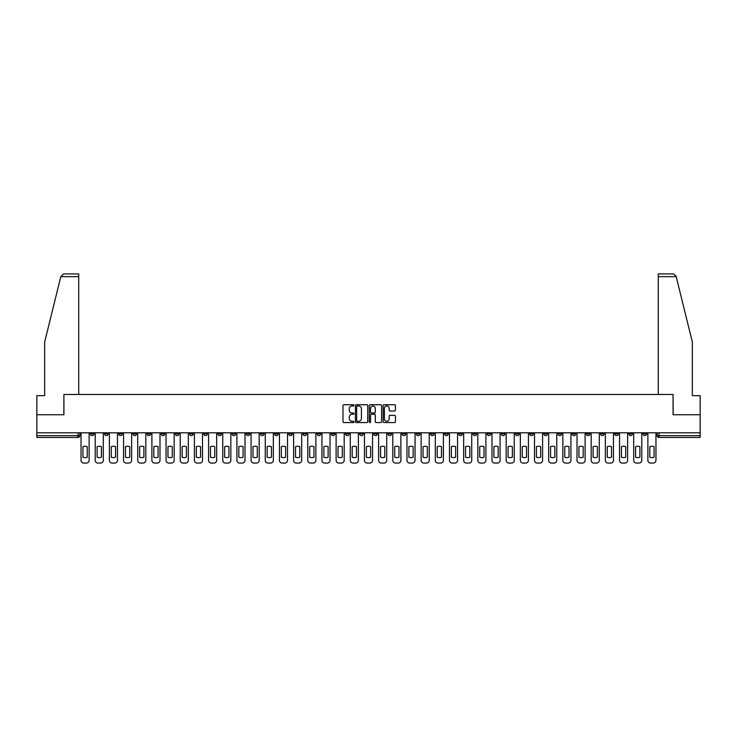 <?xml version="1.0" encoding="UTF-8"?>
<svg xmlns="http://www.w3.org/2000/svg" width="737" height="737" viewBox="0 0 737 737"><rect width="100%" height="100%" fill="white"/><g stroke="black" fill="none" stroke-linecap="round" stroke-linejoin="round"><path stroke-width="1.11" d="M353.963 405.35A0.626 0.626 0 0 0 353.345 404.733L343.866 404.733A0.894 0.894 0 0 0 342.981 405.626L342.981 421.675A0.894 0.894 0 0 0 343.866 422.559L353.345 422.559A0.626 0.626 0 0 0 353.963 421.942A0.626 0.626 0 0 0 353.345 421.315L352.12 421.315A2.856 2.856 0 0 1 349.264 418.459L349.264 417.124A2.856 2.856 0 0 1 352.12 414.268L353.345 414.268A0.626 0.626 0 0 0 353.963 413.65A0.626 0.626 0 0 0 353.345 413.024L352.12 413.024A2.856 2.856 0 0 1 349.264 410.168L349.264 408.832A2.856 2.856 0 0 1 352.12 405.976L353.345 405.976A0.626 0.626 0 0 0 353.963 405.35M557.992 432.812L557.992 433.817L561.622 433.817A1.815 1.815 0 0 1 559.807 435.631A1.815 1.815 0 0 1 557.992 433.817L557.992 432.812M472.961 432.812L472.961 433.817L476.599 433.817A1.815 1.815 0 0 1 474.785 435.631A1.815 1.815 0 0 1 472.961 433.817L472.961 432.812M458.792 432.812L458.792 433.817L462.431 433.817A1.815 1.815 0 0 1 460.607 435.631A1.815 1.815 0 0 1 458.792 433.817L458.792 432.812M373.77 432.812L373.77 433.817L377.399 433.817A1.815 1.815 0 0 1 375.584 435.631A1.815 1.815 0 0 1 373.77 433.817L373.77 432.812M359.601 432.812L359.601 433.817L363.23 433.817A1.815 1.815 0 0 1 361.416 435.631A1.815 1.815 0 0 1 359.601 433.817L359.601 432.812M345.423 432.812L345.423 433.817L349.062 433.817A1.815 1.815 0 0 1 347.247 435.631A1.815 1.815 0 0 1 345.423 433.817L345.423 432.812M317.085 432.812L317.085 433.817L320.715 433.817A1.815 1.815 0 0 1 318.9 435.631A1.815 1.815 0 0 1 317.085 433.817L317.085 432.812M288.747 433.817L288.747 432.812L288.747 433.817A1.815 1.815 0 0 0 290.562 435.631A1.815 1.815 0 0 1 288.747 433.817L292.377 433.817A1.815 1.815 0 0 1 290.562 435.631A1.815 1.815 0 0 0 292.377 433.817L292.377 432.812L292.377 433.817M274.569 433.817L274.569 432.812L274.569 433.817A1.815 1.815 0 0 0 276.393 435.631A1.815 1.815 0 0 1 274.569 433.817L278.208 433.817A1.815 1.815 0 0 1 276.393 435.631M260.401 433.817L260.401 432.812L260.401 433.817A1.815 1.815 0 0 0 262.215 435.631A1.815 1.815 0 0 1 260.401 433.817L264.039 433.817A1.815 1.815 0 0 1 262.215 435.631A1.815 1.815 0 0 0 264.039 433.817L264.039 432.812L264.039 433.817M246.232 432.812L246.232 433.817L249.861 433.817A1.815 1.815 0 0 1 248.047 435.631A1.815 1.815 0 0 1 246.232 433.817L246.232 432.812M232.063 432.812L232.063 433.817L235.693 433.817A1.815 1.815 0 0 1 233.878 435.631A1.815 1.815 0 0 1 232.063 433.817L232.063 432.812M217.894 432.812L217.894 433.817L221.524 433.817A1.815 1.815 0 0 1 219.709 435.631A1.815 1.815 0 0 1 217.894 433.817L217.894 432.812M203.716 433.817L203.716 432.812L203.716 433.817A1.815 1.815 0 0 0 205.54 435.631A1.815 1.815 0 0 1 203.716 433.817L207.355 433.817A1.815 1.815 0 0 1 205.54 435.631M175.378 433.817L175.378 432.812L175.378 433.817A1.815 1.815 0 0 0 177.193 435.631A1.815 1.815 0 0 1 175.378 433.817L179.008 433.817A1.815 1.815 0 0 1 177.193 435.631A1.815 1.815 0 0 0 179.008 433.817L179.008 432.812L179.008 433.817M161.21 433.817L161.21 432.812L161.21 433.817A1.815 1.815 0 0 0 163.024 435.631A1.815 1.815 0 0 1 161.21 433.817L164.839 433.817A1.815 1.815 0 0 1 163.024 435.631A1.815 1.815 0 0 0 164.839 433.817L164.839 432.812L164.839 433.817M147.041 433.817L147.041 432.812L147.041 433.817A1.815 1.815 0 0 0 148.856 435.631A1.815 1.815 0 0 1 147.041 433.817L150.67 433.817A1.815 1.815 0 0 1 148.856 435.631A1.815 1.815 0 0 0 150.67 433.817L150.67 432.812L150.67 433.817M132.863 433.817L132.863 432.812L132.863 433.817A1.815 1.815 0 0 0 134.687 435.631A1.815 1.815 0 0 1 132.863 433.817L136.502 433.817A1.815 1.815 0 0 1 134.687 435.631M118.694 433.817L118.694 432.812L118.694 433.817A1.815 1.815 0 0 0 120.509 435.631A1.815 1.815 0 0 1 118.694 433.817L122.333 433.817A1.815 1.815 0 0 1 120.509 435.631A1.815 1.815 0 0 0 122.333 433.817L122.333 432.812L122.333 433.817M104.525 433.817L104.525 432.812L104.525 433.817A1.815 1.815 0 0 0 106.34 435.631A1.815 1.815 0 0 1 104.525 433.817L108.155 433.817A1.815 1.815 0 0 1 106.34 435.631A1.815 1.815 0 0 0 108.155 433.817L108.155 432.812L108.155 433.817M394.562 411.016A0.894 0.894 0 0 0 395.447 410.122L395.447 405.626A0.894 0.894 0 0 0 394.562 404.733L384.032 404.733A0.894 0.894 0 0 0 383.148 405.626L383.148 421.675A0.894 0.894 0 0 0 384.032 422.559L394.562 422.559A0.894 0.894 0 0 0 395.447 421.675L395.447 416.23A0.894 0.894 0 0 0 394.562 415.336L390.057 415.336A0.894 0.894 0 0 0 389.164 416.23L389.164 418.929A2.386 2.386 0 0 1 386.778 421.315A2.386 2.386 0 0 1 384.392 418.929L384.392 408.362A2.386 2.386 0 0 1 386.778 405.976A2.386 2.386 0 0 1 389.164 408.362L389.164 410.122A0.894 0.894 0 0 0 390.057 411.016L394.562 411.016M60.793 276.661L63.603 273.934L78.73 273.934L78.73 276.661L60.793 276.661L44.662 342.069L44.662 395.658L36.85 395.658L36.85 414.738L63.916 414.738L63.916 394.479L673.084 394.479L673.084 414.738L700.15 414.738L700.15 432.812L36.85 432.812L36.85 435.631L79.817 435.631L79.817 432.812M36.85 414.738L36.85 432.812M367.717 405.626A0.894 0.894 0 0 0 366.833 404.733L356.303 404.733A0.894 0.894 0 0 0 355.418 405.626L355.418 421.675A0.894 0.894 0 0 0 356.303 422.559L366.833 422.559A0.894 0.894 0 0 0 367.717 421.675L367.717 405.626M370.167 404.733L380.697 404.733A0.894 0.894 0 0 1 381.582 405.626L381.582 421.675A0.894 0.894 0 0 1 380.697 422.559L376.192 422.559A0.894 0.894 0 0 1 375.299 421.675L375.299 415.161A0.894 0.894 0 0 0 374.405 414.268L371.42 414.268A0.894 0.894 0 0 0 370.527 415.161L370.527 421.942A0.626 0.626 0 0 1 369.9 422.559A0.626 0.626 0 0 1 369.283 421.942L369.283 405.626A0.894 0.894 0 0 1 370.167 404.733M657.183 432.812L657.183 435.631L700.15 435.631L700.15 437.446L658.998 437.446A1.815 1.815 0 0 1 657.183 435.631A1.815 1.815 0 0 0 658.998 437.446L658.998 432.812M700.15 432.812L700.15 435.631M79.817 435.631A1.815 1.815 0 0 1 78.002 437.446L36.85 437.446L36.85 435.631M646.644 432.812L646.644 433.817A1.815 1.815 0 0 1 644.829 435.631A1.815 1.815 0 0 1 643.014 433.817L646.644 433.817M643.014 432.812L643.014 433.817M632.475 433.817L632.475 432.812L632.475 433.817A1.815 1.815 0 0 1 630.66 435.631A1.815 1.815 0 0 1 628.845 433.817L632.475 433.817A1.815 1.815 0 0 1 630.66 435.631M628.845 432.812L628.845 433.817M618.306 432.812L618.306 433.817A1.815 1.815 0 0 1 616.491 435.631A1.815 1.815 0 0 1 614.667 433.817A1.815 1.815 0 0 0 616.491 435.631M614.667 432.812L614.667 433.817L618.306 433.817M604.137 432.812L604.137 433.817A1.815 1.815 0 0 1 602.313 435.631A1.815 1.815 0 0 1 600.498 433.817L604.137 433.817A1.815 1.815 0 0 1 602.313 435.631M600.498 432.812L600.498 433.817M589.959 432.812L589.959 433.817A1.815 1.815 0 0 1 588.144 435.631A1.815 1.815 0 0 1 586.33 433.817A1.815 1.815 0 0 0 588.144 435.631M586.33 432.812L586.33 433.817L589.959 433.817M575.79 432.812L575.79 433.817A1.815 1.815 0 0 1 573.976 435.631A1.815 1.815 0 0 1 572.161 433.817L575.79 433.817M572.161 432.812L572.161 433.817M561.622 432.812L561.622 433.817A1.815 1.815 0 0 1 559.807 435.631M547.453 432.812L547.453 433.817A1.815 1.815 0 0 1 545.638 435.631A1.815 1.815 0 0 1 543.814 433.817L547.453 433.817M543.814 432.812L543.814 433.817M533.284 432.812L533.284 433.817A1.815 1.815 0 0 1 531.46 435.631A1.815 1.815 0 0 1 529.645 433.817L533.284 433.817M529.645 432.812L529.645 433.817M519.106 432.812L519.106 433.817A1.815 1.815 0 0 1 517.291 435.631A1.815 1.815 0 0 1 515.476 433.817A1.815 1.815 0 0 0 517.291 435.631M515.476 432.812L515.476 433.817L519.106 433.817M504.937 432.812L504.937 433.817A1.815 1.815 0 0 1 503.122 435.631A1.815 1.815 0 0 1 501.307 433.817L504.937 433.817M501.307 432.812L501.307 433.817M490.768 432.812L490.768 433.817A1.815 1.815 0 0 1 488.953 435.631A1.815 1.815 0 0 1 487.139 433.817L490.768 433.817M487.139 432.812L487.139 433.817M476.599 432.812L476.599 433.817M462.431 432.812L462.431 433.817L462.431 432.812M448.253 432.812L448.253 433.817A1.815 1.815 0 0 1 446.438 435.631A1.815 1.815 0 0 1 444.623 433.817L448.253 433.817M444.623 432.812L444.623 433.817M434.084 432.812L434.084 433.817A1.815 1.815 0 0 1 432.269 435.631A1.815 1.815 0 0 1 430.454 433.817L434.084 433.817M430.454 432.812L430.454 433.817M419.915 432.812L419.915 433.817A1.815 1.815 0 0 1 418.1 435.631A1.815 1.815 0 0 1 416.285 433.817L419.915 433.817M416.285 432.812L416.285 433.817M405.746 432.812L405.746 433.817A1.815 1.815 0 0 1 403.931 435.631A1.815 1.815 0 0 1 402.107 433.817L405.746 433.817M402.107 432.812L402.107 433.817M391.577 432.812L391.577 433.817A1.815 1.815 0 0 1 389.753 435.631A1.815 1.815 0 0 1 387.938 433.817L391.577 433.817M387.938 432.812L387.938 433.817M377.399 432.812L377.399 433.817A1.815 1.815 0 0 1 375.584 435.631M363.23 432.812L363.23 433.817M349.062 433.817L349.062 432.812L349.062 433.817A1.815 1.815 0 0 1 347.247 435.631M334.893 432.812L334.893 433.817A1.815 1.815 0 0 1 333.069 435.631A1.815 1.815 0 0 1 331.254 433.817A1.815 1.815 0 0 0 333.069 435.631A1.815 1.815 0 0 0 334.893 433.817L331.254 433.817L331.254 432.812M320.715 433.817L320.715 432.812L320.715 433.817A1.815 1.815 0 0 1 318.9 435.631M306.546 432.812L306.546 433.817A1.815 1.815 0 0 1 304.731 435.631A1.815 1.815 0 0 1 302.916 433.817A1.815 1.815 0 0 0 304.731 435.631M302.916 432.812L302.916 433.817L306.546 433.817M278.208 432.812L278.208 433.817L278.208 432.812M249.861 433.817L249.861 432.812L249.861 433.817A1.815 1.815 0 0 1 248.047 435.631M235.693 433.817L235.693 432.812L235.693 433.817A1.815 1.815 0 0 1 233.878 435.631M221.524 433.817L221.524 432.812L221.524 433.817A1.815 1.815 0 0 1 219.709 435.631M207.355 432.812L207.355 433.817L207.355 432.812M193.186 433.817L193.186 432.812L193.186 433.817A1.815 1.815 0 0 1 191.362 435.631A1.815 1.815 0 0 1 189.547 433.817L193.186 433.817A1.815 1.815 0 0 1 191.362 435.631M189.547 432.812L189.547 433.817M136.502 432.812L136.502 433.817L136.502 432.812M93.986 432.812L93.986 433.817A1.815 1.815 0 0 1 92.171 435.631A1.815 1.815 0 0 1 90.356 433.817A1.815 1.815 0 0 0 92.171 435.631A1.815 1.815 0 0 0 93.986 433.817L93.986 432.812M90.356 432.812L90.356 433.817L93.986 433.817M357.288 405.976A0.626 0.626 0 0 0 356.662 406.603L356.662 420.689A0.626 0.626 0 0 0 357.288 421.315L358.578 421.315A2.856 2.856 0 0 0 361.434 418.459L361.434 408.832A2.856 2.856 0 0 0 358.578 405.976L357.288 405.976M375.299 408.409A2.386 2.386 0 0 0 372.913 406.023A2.386 2.386 0 0 0 370.527 408.409L370.527 412.13A0.894 0.894 0 0 0 371.42 413.024L374.405 413.024A0.894 0.894 0 0 0 375.299 412.13L375.299 408.409M82.949 446.677L82.949 457.198A5.675 5.675 0 0 0 87.224 457.198L87.224 446.677A5.675 5.675 0 0 0 82.949 446.677M81.042 432.812L81.042 460.339A2.727 2.727 0 0 0 83.769 463.066L86.404 463.066A2.727 2.727 0 0 0 89.131 460.339L89.131 432.812M97.118 446.677L97.118 457.198A5.675 5.675 0 0 0 101.393 457.198L101.393 446.677A5.675 5.675 0 0 0 97.118 446.677M95.211 432.812L95.211 460.339A2.727 2.727 0 0 0 97.938 463.066L100.573 463.066A2.727 2.727 0 0 0 103.3 460.339L103.3 432.812M111.296 446.677L111.296 457.198A5.675 5.675 0 0 0 115.562 457.198L115.562 446.677A5.675 5.675 0 0 0 111.296 446.677M109.38 432.812L109.38 460.339A2.727 2.727 0 0 0 112.107 463.066L114.742 463.066A2.727 2.727 0 0 0 117.469 460.339L117.469 432.812M78.73 394.479L78.73 276.661M63.833 414.738L63.916 394.479M700.15 414.738L700.15 395.658L692.338 395.658L692.338 342.069L676.041 276.007L673.397 273.934L658.27 273.934L658.27 394.479M673.167 414.738L673.084 394.479M125.465 446.677L125.465 457.198A5.675 5.675 0 0 0 129.73 457.198L129.73 446.677A5.675 5.675 0 0 0 125.465 446.677M123.558 432.812L123.558 460.339A2.727 2.727 0 0 0 126.276 463.066L128.911 463.066A2.727 2.727 0 0 0 131.637 460.339L131.637 432.812M139.634 446.677L139.634 457.198A5.675 5.675 0 0 0 143.899 457.198L143.899 446.677A5.675 5.675 0 0 0 139.634 446.677M137.727 432.812L137.727 460.339A2.727 2.727 0 0 0 140.454 463.066L143.089 463.066A2.727 2.727 0 0 0 145.806 460.339L145.806 432.812M153.803 446.677L153.803 457.198A5.675 5.675 0 0 0 158.077 457.198L158.077 446.677A5.675 5.675 0 0 0 153.803 446.677M151.896 432.812L151.896 460.339A2.727 2.727 0 0 0 154.623 463.066L157.257 463.066A2.727 2.727 0 0 0 159.984 460.339L159.984 432.812M167.972 446.677L167.972 457.198A5.675 5.675 0 0 0 172.246 457.198L172.246 446.677A5.675 5.675 0 0 0 167.972 446.677M166.065 432.812L166.065 460.339A2.727 2.727 0 0 0 168.791 463.066L171.426 463.066A2.727 2.727 0 0 0 174.153 460.339L174.153 432.812M182.15 446.677L182.15 457.198A5.675 5.675 0 0 0 186.415 457.198L186.415 446.677A5.675 5.675 0 0 0 182.15 446.677M180.243 432.812L180.243 460.339A2.727 2.727 0 0 0 182.96 463.066L185.595 463.066A2.727 2.727 0 0 0 188.322 460.339L188.322 432.812M196.318 446.677L196.318 457.198A5.675 5.675 0 0 0 200.584 457.198L200.584 446.677A5.675 5.675 0 0 0 196.318 446.677M194.411 432.812L194.411 460.339A2.727 2.727 0 0 0 197.138 463.066L199.764 463.066A2.727 2.727 0 0 0 202.491 460.339L202.491 432.812M210.487 446.677L210.487 457.198A5.675 5.675 0 0 0 214.753 457.198L214.753 446.677A5.675 5.675 0 0 0 210.487 446.677M208.58 432.812L208.58 460.339A2.727 2.727 0 0 0 211.307 463.066L213.942 463.066A2.727 2.727 0 0 0 216.66 460.339L216.66 432.812M224.656 446.677L224.656 457.198A5.675 5.675 0 0 0 228.931 457.198L228.931 446.677A5.675 5.675 0 0 0 224.656 446.677M222.749 432.812L222.749 460.339A2.727 2.727 0 0 0 225.476 463.066L228.111 463.066A2.727 2.727 0 0 0 230.838 460.339L230.838 432.812M238.825 446.677L238.825 457.198A5.675 5.675 0 0 0 243.099 457.198L243.099 446.677A5.675 5.675 0 0 0 238.825 446.677M236.918 432.812L236.918 460.339A2.727 2.727 0 0 0 239.645 463.066L242.28 463.066A2.727 2.727 0 0 0 245.006 460.339L245.006 432.812M253.003 446.677L253.003 457.198A5.675 5.675 0 0 0 257.268 457.198L257.268 446.677A5.675 5.675 0 0 0 253.003 446.677M251.096 432.812L251.096 460.339A2.727 2.727 0 0 0 253.814 463.066L256.448 463.066A2.727 2.727 0 0 0 259.175 460.339L259.175 432.812M267.172 446.677L267.172 457.198A5.675 5.675 0 0 0 271.437 457.198L271.437 446.677A5.675 5.675 0 0 0 267.172 446.677M265.265 432.812L265.265 460.339A2.727 2.727 0 0 0 267.992 463.066L270.626 463.066A2.727 2.727 0 0 0 273.344 460.339L273.344 432.812M281.341 446.677L281.341 457.198A5.675 5.675 0 0 0 285.606 457.198L285.606 446.677A5.675 5.675 0 0 0 281.341 446.677M279.434 432.812L279.434 460.339A2.727 2.727 0 0 0 282.16 463.066L284.795 463.066A2.727 2.727 0 0 0 287.522 460.339L287.522 432.812M295.509 446.677L295.509 457.198A5.675 5.675 0 0 0 299.784 457.198L299.784 446.677A5.675 5.675 0 0 0 295.509 446.677M293.602 432.812L293.602 460.339A2.727 2.727 0 0 0 296.329 463.066L298.964 463.066A2.727 2.727 0 0 0 301.691 460.339L301.691 432.812M309.678 446.677L309.678 457.198A5.675 5.675 0 0 0 313.953 457.198L313.953 446.677A5.675 5.675 0 0 0 309.678 446.677M307.771 432.812L307.771 460.339A2.727 2.727 0 0 0 310.498 463.066L313.133 463.066A2.727 2.727 0 0 0 315.86 460.339L315.86 432.812M323.856 446.677L323.856 457.198A5.675 5.675 0 0 0 328.122 457.198L328.122 446.677A5.675 5.675 0 0 0 323.856 446.677M321.949 432.812L321.949 460.339A2.727 2.727 0 0 0 324.667 463.066L327.302 463.066A2.727 2.727 0 0 0 330.029 460.339L330.029 432.812M338.025 446.677L338.025 457.198A5.675 5.675 0 0 0 342.29 457.198L342.29 446.677A5.675 5.675 0 0 0 338.025 446.677M336.118 432.812L336.118 460.339A2.727 2.727 0 0 0 338.845 463.066L341.48 463.066A2.727 2.727 0 0 0 344.197 460.339L344.197 432.812M352.194 446.677L352.194 457.198A5.675 5.675 0 0 0 356.468 457.198L356.468 446.677A5.675 5.675 0 0 0 352.194 446.677M350.287 432.812L350.287 460.339A2.727 2.727 0 0 0 353.014 463.066L355.649 463.066A2.727 2.727 0 0 0 358.375 460.339L358.375 432.812M366.363 446.677L366.363 457.198A5.675 5.675 0 0 0 370.637 457.198L370.637 446.677A5.675 5.675 0 0 0 366.363 446.677M364.456 432.812L364.456 460.339A2.727 2.727 0 0 0 367.183 463.066L369.817 463.066A2.727 2.727 0 0 0 372.544 460.339L372.544 432.812M380.532 446.677L380.532 457.198A5.675 5.675 0 0 0 384.806 457.198L384.806 446.677A5.675 5.675 0 0 0 380.532 446.677M378.625 432.812L378.625 460.339A2.727 2.727 0 0 0 381.351 463.066L383.986 463.066A2.727 2.727 0 0 0 386.713 460.339L386.713 432.812M394.71 446.677L394.71 457.198A5.675 5.675 0 0 0 398.975 457.198L398.975 446.677A5.675 5.675 0 0 0 394.71 446.677M392.803 432.812L392.803 460.339A2.727 2.727 0 0 0 395.52 463.066L398.155 463.066A2.727 2.727 0 0 0 400.882 460.339L400.882 432.812M408.878 446.677L408.878 457.198A5.675 5.675 0 0 0 413.144 457.198L413.144 446.677A5.675 5.675 0 0 0 408.878 446.677M406.971 432.812L406.971 460.339A2.727 2.727 0 0 0 409.698 463.066L412.333 463.066A2.727 2.727 0 0 0 415.051 460.339L415.051 432.812M423.047 446.677L423.047 457.198A5.675 5.675 0 0 0 427.322 457.198L427.322 446.677A5.675 5.675 0 0 0 423.047 446.677M421.14 432.812L421.14 460.339A2.727 2.727 0 0 0 423.867 463.066L426.502 463.066A2.727 2.727 0 0 0 429.229 460.339L429.229 432.812M437.216 446.677L437.216 457.198A5.675 5.675 0 0 0 441.491 457.198L441.491 446.677A5.675 5.675 0 0 0 437.216 446.677M435.309 432.812L435.309 460.339A2.727 2.727 0 0 0 438.036 463.066L440.671 463.066A2.727 2.727 0 0 0 443.398 460.339L443.398 432.812M451.394 446.677L451.394 457.198A5.675 5.675 0 0 0 455.659 457.198L455.659 446.677A5.675 5.675 0 0 0 451.394 446.677M449.478 432.812L449.478 460.339A2.727 2.727 0 0 0 452.205 463.066L454.84 463.066A2.727 2.727 0 0 0 457.566 460.339L457.566 432.812M465.563 446.677L465.563 457.198A5.675 5.675 0 0 0 469.828 457.198L469.828 446.677A5.675 5.675 0 0 0 465.563 446.677M463.656 432.812L463.656 460.339A2.727 2.727 0 0 0 466.374 463.066L469.008 463.066A2.727 2.727 0 0 0 471.735 460.339L471.735 432.812M479.732 446.677L479.732 457.198A5.675 5.675 0 0 0 483.997 457.198L483.997 446.677A5.675 5.675 0 0 0 479.732 446.677M477.825 432.812L477.825 460.339A2.727 2.727 0 0 0 480.552 463.066L483.186 463.066A2.727 2.727 0 0 0 485.904 460.339L485.904 432.812M493.901 446.677L493.901 457.198A5.675 5.675 0 0 0 498.175 457.198L498.175 446.677A5.675 5.675 0 0 0 493.901 446.677M491.994 432.812L491.994 460.339A2.727 2.727 0 0 0 494.72 463.066L497.355 463.066A2.727 2.727 0 0 0 500.082 460.339L500.082 432.812M508.069 446.677L508.069 457.198A5.675 5.675 0 0 0 512.344 457.198L512.344 446.677A5.675 5.675 0 0 0 508.069 446.677M506.162 432.812L506.162 460.339A2.727 2.727 0 0 0 508.889 463.066L511.524 463.066A2.727 2.727 0 0 0 514.251 460.339L514.251 432.812M522.247 446.677L522.247 457.198A5.675 5.675 0 0 0 526.513 457.198L526.513 446.677A5.675 5.675 0 0 0 522.247 446.677M520.34 432.812L520.34 460.339A2.727 2.727 0 0 0 523.058 463.066L525.693 463.066A2.727 2.727 0 0 0 528.42 460.339L528.42 432.812M536.416 446.677L536.416 457.198A5.675 5.675 0 0 0 540.682 457.198L540.682 446.677A5.675 5.675 0 0 0 536.416 446.677M534.509 432.812L534.509 460.339A2.727 2.727 0 0 0 537.236 463.066L539.862 463.066A2.727 2.727 0 0 0 542.589 460.339L542.589 432.812M550.585 446.677L550.585 457.198A5.675 5.675 0 0 0 554.85 457.198L554.85 446.677A5.675 5.675 0 0 0 550.585 446.677M548.678 432.812L548.678 460.339A2.727 2.727 0 0 0 551.405 463.066L554.04 463.066A2.727 2.727 0 0 0 556.757 460.339L556.757 432.812M564.754 446.677L564.754 457.198A5.675 5.675 0 0 0 569.028 457.198L569.028 446.677A5.675 5.675 0 0 0 564.754 446.677M562.847 432.812L562.847 460.339A2.727 2.727 0 0 0 565.574 463.066L568.209 463.066A2.727 2.727 0 0 0 570.935 460.339L570.935 432.812M578.923 446.677L578.923 457.198A5.675 5.675 0 0 0 583.197 457.198L583.197 446.677A5.675 5.675 0 0 0 578.923 446.677M577.016 432.812L577.016 460.339A2.727 2.727 0 0 0 579.743 463.066L582.377 463.066A2.727 2.727 0 0 0 585.104 460.339L585.104 432.812M593.101 446.677L593.101 457.198A5.675 5.675 0 0 0 597.366 457.198L597.366 446.677A5.675 5.675 0 0 0 593.101 446.677M591.194 432.812L591.194 460.339A2.727 2.727 0 0 0 593.911 463.066L596.546 463.066A2.727 2.727 0 0 0 599.273 460.339L599.273 432.812M607.27 446.677L607.27 457.198A5.675 5.675 0 0 0 611.535 457.198L611.535 446.677A5.675 5.675 0 0 0 607.27 446.677M605.363 432.812L605.363 460.339A2.727 2.727 0 0 0 608.089 463.066L610.724 463.066A2.727 2.727 0 0 0 613.442 460.339L613.442 432.812M621.438 446.677L621.438 457.198A5.675 5.675 0 0 0 625.704 457.198L625.704 446.677A5.675 5.675 0 0 0 621.438 446.677M619.531 432.812L619.531 460.339A2.727 2.727 0 0 0 622.258 463.066L624.893 463.066A2.727 2.727 0 0 0 627.62 460.339L627.62 432.812M635.607 446.677L635.607 457.198A5.675 5.675 0 0 0 639.882 457.198L639.882 446.677A5.675 5.675 0 0 0 635.607 446.677M633.7 432.812L633.7 460.339A2.727 2.727 0 0 0 636.427 463.066L639.062 463.066A2.727 2.727 0 0 0 641.789 460.339L641.789 432.812M649.776 446.677L649.776 457.198A5.675 5.675 0 0 0 654.051 457.198L654.051 446.677A5.675 5.675 0 0 0 649.776 446.677M647.869 432.812L647.869 460.339A2.727 2.727 0 0 0 650.596 463.066L653.231 463.066A2.727 2.727 0 0 0 655.958 460.339L655.958 432.812M78.002 432.812L78.002 437.446M676.207 276.661L658.27 276.661"/></g></svg>
